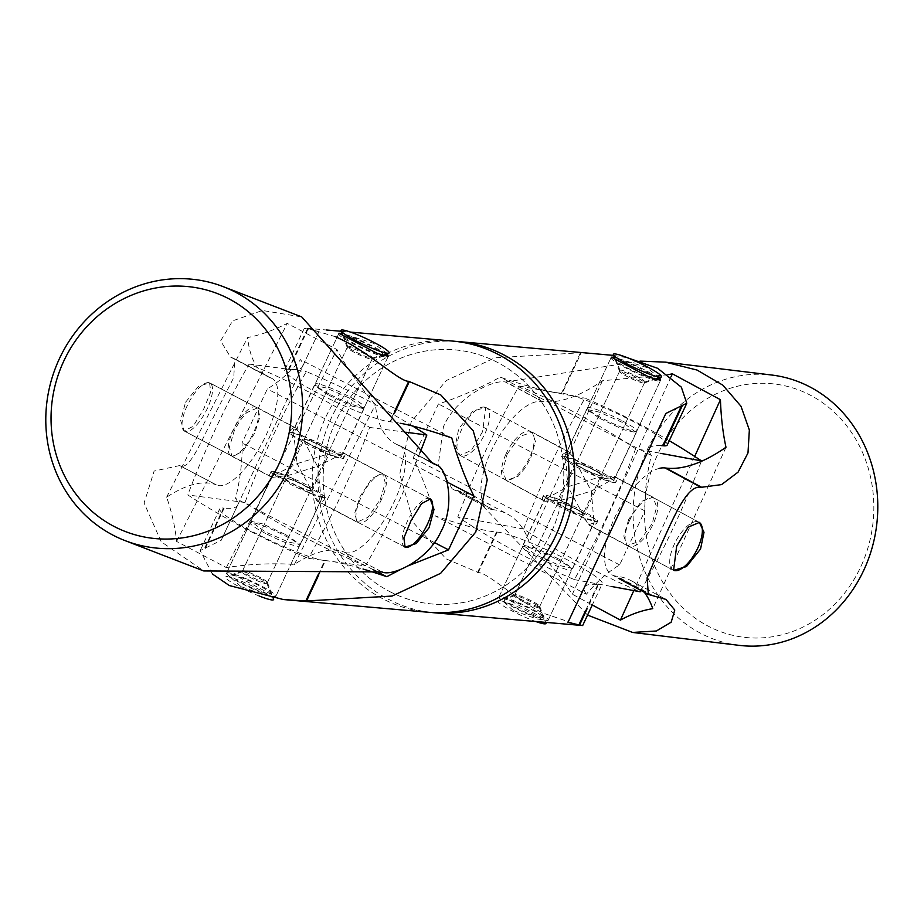 <?xml version="1.0" encoding="UTF-8"?>
<svg xmlns="http://www.w3.org/2000/svg" width="924" height="924" viewBox="0 0 924 924"><rect width="100%" height="100%" fill="white"/><g stroke="black" fill="none" stroke-linecap="round" stroke-linejoin="round"><path stroke-width="0.69" stroke-dasharray="4.62 3.46" d="M428.724 612.3A136.14 128.332 95 0 1 383.298 599.064A136.14 128.332 95 0 1 317.163 440.702A136.14 128.332 95 0 1 452.541 341.06M389.766 591.603A127.57 120.247 -85 0 0 551.131 532.686A127.57 120.247 -85 0 0 497.204 362.254A127.57 120.247 -85 0 0 335.839 421.171A127.57 120.247 -85 0 0 389.766 591.603A127.57 120.247 95 0 1 335.839 421.171A127.57 120.247 95 0 1 497.204 362.254A127.57 120.247 95 0 1 551.131 532.686A127.57 120.247 95 0 1 389.766 591.603M335.724 336.786L307.08 328.286L304.296 328.309L318.976 331.508L221.136 540.378L200.185 550.588L212.301 573.919M387.399 353.684L373.7 343.382L341.972 333.333M240.933 586.567L226.368 573.585L237.318 576.507L275.687 596.685L264.252 594.964L240.933 586.567M317.983 574.994L324.763 560.533A60.025 7.242 -154.9 0 1 262.439 536.729A60.025 7.242 -154.9 0 1 219.739 508.835A60.025 7.242 -154.9 0 1 223.446 508.061L204.493 548.521M307.403 328.829L288.45 369.288L289.154 369.357A217.094 26.207 25.1 0 0 302.552 366.562A217.094 26.207 25.1 0 0 300.589 359.632C291.418 371.009 280.342 380.792 267.336 388.958L242.053 442.931C242.573 459.886 240.413 478.366 235.585 498.394A217.094 26.207 -154.9 0 1 237.549 505.324A217.094 26.207 -154.9 0 1 224.151 508.119L223.446 508.061M447.043 482.039L267.336 388.958M451.767 437.941L300.589 359.632M324.763 560.533L325.467 560.591A217.094 26.207 -154.9 0 1 363.04 569.034M400.993 569.299L408.385 565.754M400.635 423.308A217.094 26.207 25.1 0 0 390.471 421.829L389.766 421.771L394.294 412.081M373.042 569.6L235.585 498.394M265.765 533.564A27.223 3.292 -154.9 0 1 250.161 522.811A27.223 3.292 -154.9 0 1 283.864 535.158A27.223 3.292 -154.9 0 1 299.468 545.911A27.223 3.292 -154.9 0 1 265.765 533.564M434.372 542.538L242.053 442.931M288.45 369.288A60.025 7.242 25.1 0 0 284.742 370.062A60.025 7.242 25.1 0 0 327.442 397.967A60.025 7.242 25.1 0 0 389.766 421.771M330.757 394.802A27.223 3.292 25.1 0 0 364.472 407.137A27.223 3.292 25.1 0 0 348.868 396.384A27.223 3.292 25.1 0 0 315.165 384.038A27.223 3.292 25.1 0 0 330.757 394.802M382.051 571.933L344.075 552.067A217.094 76.796 117.7 0 0 294.41 564.402C272.083 563.016 249.388 564.067 226.311 567.579L176.623 541.441C175.04 526.403 171.714 511.665 166.62 497.204A217.094 76.796 -62.3 0 1 216.274 484.869L179.73 465.557C189.305 471.275 200.612 442.377 215.246 413.675L233.749 377.604L234.788 358.916L230.48 357.022L220.628 340.864L232.629 320.836L262.428 310.487L301.709 316.909M185.562 402.229L198.348 386.463L209.552 382.813L210.753 391.949L203.65 409.193L193.162 426.253L184.211 431.011L180.654 420.547L185.562 402.229M179.73 465.557L154.123 471.055L144.109 503.049L161.157 541.73L203.754 570.951M344.779 552.344A60.025 21.24 117.7 0 0 391.291 507.634A60.025 21.24 117.7 0 0 399.861 445.714A60.025 21.24 117.7 0 0 399.064 445.356L429.071 461.134M234.003 358.558L270.559 377.881A217.094 76.796 -62.3 0 1 267.671 376.576A217.094 76.796 -62.3 0 1 247.609 337.549C260.083 335.135 273.285 330.422 287.237 323.4L336.937 349.538C346.592 367.683 359.413 386.093 375.41 404.747A217.094 76.796 117.7 0 0 395.46 443.763A217.094 76.796 117.7 0 0 398.348 445.079L399.064 445.356M176.623 541.441L287.237 323.4M166.62 497.204L247.609 337.549M294.41 564.402L375.41 404.747M380.249 502.055A27.223 9.633 117.7 0 0 383.887 474.474A27.223 9.633 117.7 0 0 362.173 495.091A27.223 9.633 117.7 0 0 358.535 522.672A27.223 9.633 117.7 0 0 380.249 502.055M226.311 567.579L336.937 349.538M271.275 378.159A60.025 21.24 -62.3 0 1 272.072 378.517A60.025 21.24 -62.3 0 1 263.502 440.436A60.025 21.24 -62.3 0 1 216.99 485.146M252.46 434.858A27.223 9.633 -62.3 0 1 230.746 455.474A27.223 9.633 -62.3 0 1 234.373 427.893A27.223 9.633 -62.3 0 1 256.087 407.276A27.223 9.633 -62.3 0 1 252.46 434.858M380.318 499.353L385.25 482.721L382.559 473.538L371.922 478.47L359.979 496.662L354.735 513.12L357.022 522.118L367.937 517.359L380.318 499.353M297.147 463.629L326.253 454.55L342.619 452.529L342.966 453.568L317.486 466.32L321.367 499.665L317.071 501.108L297.147 463.629L271.668 476.38L272.014 477.419L288.276 475.421L317.486 466.32L297.563 428.84L293.266 430.284L297.147 463.629M419.981 452.737A857.576 795.425 97.5 0 1 365.523 565.892L308.327 558.327A857.576 795.425 97.5 0 1 246.754 529.417A857.576 795.425 97.5 0 1 187.791 494.941A857.576 795.425 97.5 0 1 249.099 364.056A857.576 795.425 97.5 0 1 369.646 427.442A857.576 795.425 97.5 0 1 308.327 558.327M405.798 432.224L369.646 427.442M285.528 534.546L300.369 544.502L288.461 542.018L265.188 531.854L250.67 521.217L262.555 523.862L285.528 534.546M365.523 565.892A857.576 795.425 97.5 0 1 303.95 536.983A857.576 795.425 97.5 0 1 244.987 502.506A857.576 795.425 97.5 0 1 306.306 371.621A857.576 795.425 97.5 0 1 412.497 425.964M249.099 364.056L306.306 371.621M329.106 395.403L352.021 406.063L363.964 408.731L349.445 398.094L326.299 387.976L314.264 385.447L329.106 395.403M244.987 502.506L187.791 494.941M254.654 433.287L242.735 451.443L232.074 456.41L229.371 447.274L234.315 430.596L239.974 420.674L246.581 412.705L257.611 407.831L259.91 416.747L254.654 433.287M323.042 497.505A30.018 3.627 -154.9 0 1 312.832 494.548L319.323 502.055L320.697 502.517L323.954 500.219L325.063 496.165A30.018 3.627 -154.9 0 1 325.375 497.17A30.018 3.627 -154.9 0 1 323.042 497.505M325.063 496.165L283.564 474.335L269.97 476.103L269.589 474.751L271.321 472.718L312.832 494.548M271.321 472.718A30.018 3.627 -154.9 0 1 271.021 471.714A30.018 3.627 -154.9 0 1 283.564 474.335M310.626 490.979A15.003 1.813 -154.9 0 1 294.975 484.904A15.003 1.813 -154.9 0 1 284.604 478.078A15.003 1.813 -154.9 0 1 285.77 477.904A15.003 1.813 -154.9 0 1 301.42 483.98A15.003 1.813 -154.9 0 1 311.792 490.806A15.003 1.813 -154.9 0 1 310.626 490.979M331.069 455.613L343.624 453.568L344.664 453.846L345.045 455.197L343.301 457.23A30.018 3.627 -154.9 0 1 343.613 458.246A30.018 3.627 -154.9 0 1 331.069 455.613L289.558 433.783A30.018 3.627 -154.9 0 1 289.258 432.779A30.018 3.627 -154.9 0 1 291.58 432.444A30.018 3.627 -154.9 0 1 301.802 435.4L295.31 427.904L293.936 427.431L290.679 429.729L289.558 433.783M185.805 431.589A27.223 9.633 -62.3 0 1 184.604 431.208A27.223 9.633 -62.3 0 1 187.942 404.192A27.223 9.633 -62.3 0 1 208.732 382.64A27.223 9.633 -62.3 0 1 209.944 383.01A27.223 9.633 -62.3 0 1 206.595 410.025A27.223 9.633 -62.3 0 1 185.805 431.589M404.885 547.031A27.223 9.633 -62.3 0 1 404.689 546.939A27.223 9.633 -62.3 0 1 408.038 519.923A27.223 9.633 -62.3 0 1 428.828 498.359A27.223 9.633 -62.3 0 1 430.03 498.741A27.223 9.633 -62.3 0 1 430.226 498.844M301.802 435.4L343.301 457.23M328.863 452.044A15.003 1.813 25.1 0 0 330.018 451.871A15.003 1.813 25.1 0 0 319.646 445.045A15.003 1.813 25.1 0 0 304.008 438.981A15.003 1.813 25.1 0 0 302.841 439.143A15.003 1.813 25.1 0 0 313.213 445.969A15.003 1.813 25.1 0 0 328.863 452.044M347.955 346.246A13.721 1.652 -154.9 0 1 361.781 351.178A13.721 1.652 -154.9 0 1 372.557 358.05A13.721 1.652 -154.9 0 1 372.372 358.189A13.721 1.652 -154.9 0 1 372.303 358.212A13.721 1.652 -154.9 0 1 359.228 353.638A13.721 1.652 -154.9 0 1 347.713 346.639A13.721 1.652 -154.9 0 1 347.701 346.408A13.721 1.652 -154.9 0 1 347.955 346.246M344.363 335.943A21.437 2.587 -154.9 0 1 367.128 344.213A21.437 2.587 -154.9 0 1 382.513 354.597A21.437 2.587 -154.9 0 1 382.397 354.631A21.437 2.587 -154.9 0 1 361.977 347.493A21.437 2.587 -154.9 0 1 343.971 336.544A21.437 2.587 -154.9 0 1 344.363 335.943M328.609 451.489A13.721 1.652 25.1 0 0 328.863 451.328A13.721 1.652 25.1 0 0 318.087 444.456A13.721 1.652 25.1 0 0 304.262 439.524A13.721 1.652 25.1 0 0 304.008 439.685A13.721 1.652 25.1 0 0 314.784 446.558A13.721 1.652 25.1 0 0 328.609 451.489M340.586 457.38A27.223 3.292 25.1 0 0 341.095 457.057A27.223 3.292 25.1 0 0 319.716 443.428A27.223 3.292 25.1 0 0 292.284 433.645A27.223 3.292 25.1 0 0 291.776 433.957A27.223 3.292 25.1 0 0 313.155 447.597A27.223 3.292 25.1 0 0 340.586 457.38M339.027 333.483A27.223 3.292 25.1 0 0 338.727 333.737A27.223 3.292 25.1 0 0 360.106 347.378A27.223 3.292 25.1 0 0 387.537 357.161A27.223 3.292 25.1 0 0 388.034 356.837A27.223 3.292 25.1 0 0 388.08 356.629M385.943 354.192A27.223 3.292 25.1 0 0 364.772 342.319A27.223 3.292 25.1 0 0 342.099 333.656M256.214 580.318A13.721 1.652 25.1 0 0 266.921 583.541A13.721 1.652 25.1 0 0 266.921 583.321A13.721 1.652 25.1 0 0 252.783 575.121A13.721 1.652 25.1 0 0 242.25 571.76A13.721 1.652 25.1 0 0 242.076 571.898A13.721 1.652 25.1 0 0 256.214 580.318M253.927 588.715A21.437 2.587 25.1 0 0 270.651 593.404A21.437 2.587 25.1 0 0 248.579 580.607A21.437 2.587 25.1 0 0 232.109 575.352A21.437 2.587 25.1 0 0 253.927 588.715M296.488 481.843A13.721 1.652 -154.9 0 1 310.626 490.263A13.721 1.652 -154.9 0 1 299.907 487.04A13.721 1.652 -154.9 0 1 285.77 478.62A13.721 1.652 -154.9 0 1 296.488 481.843M294.802 479.29A27.223 3.292 -154.9 0 1 322.857 495.992A27.223 3.292 -154.9 0 1 301.594 489.593A27.223 3.292 -154.9 0 1 273.539 472.892A27.223 3.292 -154.9 0 1 294.802 479.29M247.851 579.51A27.223 3.292 -154.9 0 1 275.906 596.211A27.223 3.292 -154.9 0 1 254.643 589.812A27.223 3.292 -154.9 0 1 226.588 573.111A27.223 3.292 -154.9 0 1 247.851 579.51M273.596 599.156A26.588 3.211 25.1 0 0 260.649 590.297A26.588 3.211 25.1 0 0 225.803 576.772A26.588 3.211 25.1 0 0 238.427 586.347A26.588 3.211 25.1 0 0 259.09 595.968M260.683 577.777A13.721 1.652 25.1 0 0 242.7 570.801A13.721 1.652 25.1 0 0 242.527 570.94A13.721 1.652 25.1 0 0 249.214 575.744A13.721 1.652 25.1 0 0 267.382 582.582A13.721 1.652 25.1 0 0 267.371 582.351A13.721 1.652 25.1 0 0 260.683 577.777M365.419 354.215A13.721 1.652 25.1 0 0 347.251 347.366A13.721 1.652 25.1 0 0 347.262 347.597A13.721 1.652 25.1 0 0 353.938 352.171A13.721 1.652 25.1 0 0 371.922 359.147A13.721 1.652 25.1 0 0 372.106 359.009A13.721 1.652 25.1 0 0 365.419 354.215M739.061 645.345A136.14 122.141 96.9 0 1 646.477 451.524A136.14 122.141 96.9 0 1 771.829 375.04M861.307 565.615A127.57 114.449 -83.1 0 0 811.353 395.738A127.57 114.449 -83.1 0 0 657.103 455.682A127.57 114.449 -83.1 0 0 707.068 625.56A127.57 114.449 -83.1 0 0 861.307 565.615M668.133 374.682L602.436 380.746A217.094 90.471 -61.7 0 1 542.411 401.547L505.44 382.039C493.705 379.094 455.451 397.447 443.416 426.911L438.253 464.68L452.148 488.808L472.626 495.333L587.56 615.107M482.617 431.658L471.24 450.496L459.921 455.347L455.301 445.53L458.743 428.771L472.718 411.261L485.735 407.392L482.617 431.658M505.44 382.039L640.02 361.111M659.482 468.341A60.025 25.017 118.3 0 0 613.767 519.715A60.025 25.017 118.3 0 0 612.034 574.878A60.025 25.017 118.3 0 0 615.95 576.102L651.974 595.495M644.34 592.272A217.094 90.471 118.3 0 0 631.069 580.63A217.094 90.471 118.3 0 0 616.897 576.218L615.95 576.102M456.375 490.194L493.335 509.702A217.094 90.471 -61.7 0 1 507.507 514.114A217.094 90.471 -61.7 0 1 529.209 542.122C545.299 557.669 559.69 575.04 572.372 594.248L592.527 605.105M671.009 376.842L572.372 594.248M602.436 380.746L529.209 542.122M725.987 447.251L652.76 608.639M629.487 520.686A27.223 11.342 118.3 0 0 628.528 546.107A27.223 11.342 118.3 0 0 653.372 523.585A27.223 11.342 118.3 0 0 654.331 498.163A27.223 11.342 118.3 0 0 629.487 520.686M694.686 456.421L633.806 590.598M492.4 509.586A60.025 25.017 -61.7 0 1 488.473 508.362A60.025 25.017 -61.7 0 1 492.677 447.955A60.025 25.017 -61.7 0 1 541.476 401.432M505.936 454.169A27.223 11.342 -61.7 0 1 530.78 431.647A27.223 11.342 -61.7 0 1 529.81 457.068A27.223 11.342 -61.7 0 1 504.966 479.591A27.223 11.342 -61.7 0 1 505.936 454.169M628.69 519.415L623.827 536.059L627.049 545.564L639.2 541.476L652.113 523.746L656.664 506.964L653.06 497.228L641.221 501.455L628.69 519.415M591.36 491.048L594.016 522.915L588.415 524.763L567.948 486.717L597.066 477.812L614.425 476.438L614.991 478.135L591.36 491.048L570.893 452.991L565.292 454.851L567.948 486.717L544.317 499.63L544.871 501.328L562.139 499.965L591.36 491.048M635.654 448.718A857.576 772.66 -79.5 0 0 578.678 414.564A857.576 772.66 -79.5 0 0 519.115 385.978A857.576 772.66 -79.5 0 0 457.796 516.863A857.576 772.66 -79.5 0 0 574.335 579.602A857.576 772.66 -79.5 0 0 635.654 448.718L660.729 453.349M574.335 579.602L611.769 586.521M640.944 590.448A857.576 772.66 -79.5 0 0 701.328 461.365M669.265 440.69A857.576 772.66 -79.5 0 0 644.536 426.738A857.576 772.66 -79.5 0 0 584.961 398.152A857.576 772.66 -79.5 0 0 523.654 529.036A857.576 772.66 -79.5 0 0 640.193 591.776M599.907 418.491L623.584 429.695L636.313 432.617L623.319 422.822L599.353 412.162L586.613 409.332L599.907 418.491M523.654 529.036L457.796 516.863M559.401 559.274L572.695 568.422L560.013 565.615L535.989 554.943L522.996 545.137L535.573 548.013L559.401 559.274M519.115 385.978L584.961 398.152M507.195 454.007L520.073 436.313L532.259 432.201L535.481 441.649L530.607 458.339L524.924 468.26L518.202 476.195L506.237 480.526L502.633 470.87L507.195 454.007M612.797 482.351A30.018 3.627 25.1 0 0 615.95 482.143A30.018 3.627 25.1 0 0 615.881 481.519L617.001 479.914L616.412 477.743L615.141 477.338L601.79 478.909A30.018 3.627 25.1 0 0 612.797 482.351M601.79 478.909L561.665 457.311L562.635 454.446L567.093 451.466L568.71 452.067L575.744 459.909L615.881 481.519M575.744 459.909A30.018 3.627 25.1 0 0 561.584 456.675A30.018 3.627 25.1 0 0 561.665 457.311M600.785 475.883A15.003 1.813 25.1 0 0 602.356 475.779A15.003 1.813 25.1 0 0 592.446 469.184A15.003 1.813 25.1 0 0 576.761 462.947A15.003 1.813 25.1 0 0 575.178 463.051A15.003 1.813 25.1 0 0 585.1 469.646A15.003 1.813 25.1 0 0 600.785 475.883M597.643 520.443L596.673 523.307L592.215 526.287L590.598 525.698L583.552 517.844A30.018 3.627 25.1 0 0 597.712 521.078A30.018 3.627 25.1 0 0 597.643 520.443L557.507 498.844A30.018 3.627 25.1 0 0 546.511 495.414A30.018 3.627 25.1 0 0 543.347 495.611A30.018 3.627 25.1 0 0 543.428 496.246L542.307 497.84L542.896 500.011L544.167 500.427L557.507 498.844M484.719 407.126A27.223 11.342 -61.7 0 1 486.163 407.623A27.223 11.342 -61.7 0 1 484.084 435.377A27.223 11.342 -61.7 0 1 461.792 456.075A27.223 11.342 -61.7 0 1 460.348 455.578A27.223 11.342 -61.7 0 1 462.427 427.835A27.223 11.342 -61.7 0 1 484.719 407.126M673.365 570.247A27.223 11.342 -61.7 0 1 673.134 570.131A27.223 11.342 -61.7 0 1 675.213 542.388A27.223 11.342 -61.7 0 1 697.516 521.679A27.223 11.342 -61.7 0 1 698.948 522.187A27.223 11.342 -61.7 0 1 699.156 522.303M543.428 496.246L583.552 517.844M582.547 514.807A15.003 1.813 -154.9 0 1 566.862 508.581A15.003 1.813 -154.9 0 1 556.941 501.975A15.003 1.813 -154.9 0 1 558.523 501.882A15.003 1.813 -154.9 0 1 574.208 508.108A15.003 1.813 -154.9 0 1 584.118 514.714A15.003 1.813 -154.9 0 1 582.547 514.807M516.169 595.772A13.721 1.652 25.1 0 0 514.587 595.668A13.721 1.652 25.1 0 0 514.414 595.807A13.721 1.652 25.1 0 0 523.18 601.686A13.721 1.652 25.1 0 0 537.502 607.472A13.721 1.652 25.1 0 0 539.258 607.449A13.721 1.652 25.1 0 0 539.258 607.218A13.721 1.652 25.1 0 0 529.764 601.201A13.721 1.652 25.1 0 0 516.169 595.772M506.918 599.422A21.437 2.587 25.1 0 0 504.446 599.249A21.437 2.587 25.1 0 0 516.747 608.084A21.437 2.587 25.1 0 0 540.251 617.706A21.437 2.587 25.1 0 0 542.989 617.301A21.437 2.587 25.1 0 0 528.17 607.9A21.437 2.587 25.1 0 0 506.918 599.422M581.208 514.194A13.721 1.652 -154.9 0 1 566.874 508.408A13.721 1.652 -154.9 0 1 558.108 502.529A13.721 1.652 -154.9 0 1 559.863 502.494A13.721 1.652 -154.9 0 1 574.197 508.281A13.721 1.652 -154.9 0 1 582.963 514.16A13.721 1.652 -154.9 0 1 581.208 514.194M591.707 519.946A27.223 3.292 -154.9 0 1 563.27 508.466A27.223 3.292 -154.9 0 1 545.876 496.8A27.223 3.292 -154.9 0 1 549.364 496.742A27.223 3.292 -154.9 0 1 577.8 508.223A27.223 3.292 -154.9 0 1 595.195 519.9A27.223 3.292 -154.9 0 1 591.707 519.946M544.756 620.166A27.223 3.292 -154.9 0 1 516.32 608.685A27.223 3.292 -154.9 0 1 498.925 597.008A27.223 3.292 -154.9 0 1 502.413 596.962A27.223 3.292 -154.9 0 1 530.85 608.442A27.223 3.292 -154.9 0 1 548.244 620.12A27.223 3.292 -154.9 0 1 544.756 620.166M642.122 379.429A13.721 1.652 -154.9 0 1 644.894 381.959A13.721 1.652 -154.9 0 1 644.709 382.097A13.721 1.652 -154.9 0 1 635.562 379.325A13.721 1.652 -154.9 0 1 622.799 372.834A13.721 1.652 -154.9 0 1 620.05 370.536A13.721 1.652 -154.9 0 1 620.039 370.316A13.721 1.652 -154.9 0 1 628.632 372.638A13.721 1.652 -154.9 0 1 642.122 379.429M650.808 374.347A21.437 2.587 -154.9 0 1 654.85 378.505A21.437 2.587 -154.9 0 1 640.563 374.185A21.437 2.587 -154.9 0 1 620.616 364.044A21.437 2.587 -154.9 0 1 616.308 360.452A21.437 2.587 -154.9 0 1 628.62 363.271A21.437 2.587 -154.9 0 1 650.808 374.347M579.105 466.123A13.721 1.652 25.1 0 0 592.596 472.915A13.721 1.652 25.1 0 0 601.201 475.236A13.721 1.652 25.1 0 0 598.429 472.707A13.721 1.652 25.1 0 0 584.938 465.915A13.721 1.652 25.1 0 0 576.345 463.594A13.721 1.652 25.1 0 0 579.105 466.123M569.6 462.878A27.223 3.292 25.1 0 0 596.373 476.357A27.223 3.292 25.1 0 0 613.432 480.965A27.223 3.292 25.1 0 0 607.946 475.952A27.223 3.292 25.1 0 0 581.173 462.474A27.223 3.292 25.1 0 0 564.114 457.865A27.223 3.292 25.1 0 0 569.6 462.878M611.365 357.38A27.223 3.292 25.1 0 0 611.064 357.646A27.223 3.292 25.1 0 0 616.539 362.658A27.223 3.292 25.1 0 0 643.312 376.137A27.223 3.292 25.1 0 0 660.371 380.746A27.223 3.292 25.1 0 0 660.406 380.526M658.281 378.101A27.223 3.292 25.1 0 0 654.885 375.733A27.223 3.292 25.1 0 0 614.437 357.565M455.382 341.337A136.14 128.332 -85 0 0 322.476 442.665A136.14 128.332 -85 0 0 389.004 599.561A136.14 128.332 -85 0 0 431.577 612.508M579.879 625.56L543 613.074C517.013 600.357 487.918 572.684 478.251 572.545L446.107 558.847L413.756 523.065L399.722 474.116L411.215 421.794L446.315 380.538L494.883 357.796L580.445 352.795L603.695 354.319M613.64 355.417L627.881 357.888M513.27 610.464L498.706 597.481L509.655 600.415L548.024 620.582L536.59 618.872L513.27 610.464M659.736 377.581L646.038 367.29L614.31 357.242M667.232 445.022A60.025 7.242 25.1 0 0 624.532 417.128A60.025 7.242 25.1 0 0 562.208 393.324L581.161 352.864M478.251 572.545L497.204 532.085L496.488 532.028A217.094 26.207 -154.9 0 1 435.204 515.915C429.914 497.054 422.568 477.731 413.155 457.946L438.438 403.984C458.316 397.586 478.898 388.646 500.207 377.154A217.094 26.207 25.1 0 0 561.492 393.254L562.208 393.324M661.214 445.611A217.094 26.207 25.1 0 0 649.41 448.533A217.094 26.207 25.1 0 0 651.385 455.463C646.788 473.458 644.629 491.949 644.906 510.926L619.634 564.887C607.842 571.991 596.765 581.774 586.382 594.224L435.204 515.915M619.634 564.887L413.155 457.946M586.382 594.224A217.094 26.207 -154.9 0 1 584.407 587.294A217.094 26.207 -154.9 0 1 597.805 584.499L598.521 584.557L586.832 609.505M651.385 455.463L500.207 377.154M621.205 420.293A27.223 3.292 25.1 0 0 587.491 407.946A27.223 3.292 25.1 0 0 603.095 418.699A27.223 3.292 25.1 0 0 636.809 431.046A27.223 3.292 25.1 0 0 621.205 420.293M644.906 510.926L438.438 403.984M497.204 532.085A60.025 7.242 -154.9 0 1 559.528 555.89A60.025 7.242 -154.9 0 1 602.229 583.783A60.025 7.242 -154.9 0 1 598.521 584.557M556.202 559.055A27.223 3.292 -154.9 0 1 571.806 569.808A27.223 3.292 -154.9 0 1 538.091 557.472A27.223 3.292 -154.9 0 1 522.499 546.708A27.223 3.292 -154.9 0 1 556.202 559.055M628.678 377.315A13.721 1.652 -154.9 0 1 619.6 371.506A13.721 1.652 -154.9 0 1 619.588 371.275A13.721 1.652 -154.9 0 1 635.354 376.877A13.721 1.652 -154.9 0 1 644.444 382.917A13.721 1.652 -154.9 0 1 644.259 383.056A13.721 1.652 -154.9 0 1 628.678 377.315M523.943 600.889A13.721 1.652 -154.9 0 1 514.864 594.837A13.721 1.652 -154.9 0 1 515.038 594.698A13.721 1.652 -154.9 0 1 530.63 600.438A13.721 1.652 -154.9 0 1 539.708 606.26A13.721 1.652 -154.9 0 1 539.708 606.479A13.721 1.652 -154.9 0 1 523.943 600.889M536.451 621.748A26.588 3.211 -154.9 0 1 515.396 612.658A26.588 3.211 -154.9 0 1 498.14 600.681A26.588 3.211 -154.9 0 1 528.343 611.792A26.588 3.211 -154.9 0 1 545.934 623.065M205.209 548.579L224.151 508.119M289.154 369.357L308.108 328.898M318.792 574.855L325.467 560.591M390.471 421.829L394.698 412.797M429.706 461.561L398.348 445.079M270.559 377.881L233.298 358.293M381.335 571.656L344.075 552.067M216.274 484.869L179.013 465.28M652.921 595.61L616.897 576.218M493.335 509.702L457.311 490.309M542.411 401.547L506.387 382.155M580.445 352.795L561.492 393.254M496.488 532.028L477.535 572.487M597.805 584.499L585.712 610.325M307.08 328.286L326.507 329.995M341.222 331.289L350.519 332.109M219.739 508.835L200.185 550.588M318.976 331.508L302.552 366.562M237.549 505.324L221.136 540.378M250.161 522.811L226.368 573.585M299.468 545.911L275.687 596.685M304.296 328.309L284.742 370.062M388.253 356.364L364.472 407.137M338.946 333.264L315.165 384.038M399.861 445.714L428.759 460.903M230.48 357.022L267.671 376.576M395.46 443.763L432.651 463.317M383.887 474.474L430.422 498.937M358.535 522.672L405.082 547.147M234.788 358.916L272.072 378.517M184.211 431.011L230.746 455.474M209.552 382.813L256.087 407.276M382.559 473.538L342.619 452.529M271.668 476.38L250.67 521.217M321.367 499.665L300.369 544.502M357.022 522.118L317.071 501.108M272.014 477.419L232.074 456.41M297.563 428.84L257.611 407.831M314.264 385.447L293.266 430.284M363.964 408.731L342.966 453.568M404.689 546.939L319.323 502.055M269.97 476.103L184.604 431.208M430.03 498.741L344.664 453.846M295.31 427.904L209.944 383.01M343.613 458.246L345.045 455.197M289.258 432.779L290.679 429.729M311.792 490.806L330.018 451.871M284.604 478.078L302.841 439.143M271.021 471.714L269.589 474.751M325.375 497.17L323.954 500.219M372.372 358.189L382.513 354.597M372.557 358.05L328.863 451.328M347.701 346.408L304.008 439.685M341.095 457.057L388.034 356.837M291.776 433.957L338.727 333.737M347.713 346.639L343.971 336.544M266.921 583.321L270.651 593.404M266.921 583.541L310.626 490.263M242.076 571.898L285.77 478.62M322.857 495.992L275.906 596.211M273.539 472.892L226.588 573.111M242.25 571.76L232.109 575.352M242.7 570.801L225.803 576.772M242.527 570.94L347.251 347.366M267.382 582.582L372.106 359.009M267.371 582.351L273.331 598.44M371.922 359.147L381.935 355.613M347.262 347.597L342.781 335.504M612.034 574.878L618.491 578.355M472.626 495.333L507.507 514.114M631.069 580.63L665.938 599.399M628.528 546.107L673.573 570.362M654.331 498.163L699.387 522.418M452.148 488.808L488.473 508.362M485.735 407.392L530.78 431.647M459.921 455.347L504.966 479.591M627.049 545.564L588.415 524.763M565.292 454.851L586.613 409.332M614.991 478.135L636.313 432.617M653.06 497.228L614.425 476.438M570.893 452.991L532.259 432.201M544.871 501.328L506.237 480.526M522.996 545.137L544.317 499.63M572.695 568.422L594.016 522.915M615.95 482.143L617.001 479.914M698.948 522.187L616.412 477.743M568.71 452.067L486.163 407.623M673.134 570.131L590.598 525.698M542.896 500.011L460.348 455.578M597.712 521.078L596.673 523.307M543.347 495.611L542.307 497.84M575.178 463.051L556.941 501.975M602.356 475.779L584.118 514.714M561.584 456.675L562.635 454.446M514.587 595.668L504.446 599.249M514.414 595.807L558.108 502.529M539.258 607.449L582.963 514.16M545.876 496.8L498.925 597.008M595.195 519.9L548.244 620.12M539.258 607.218L542.989 617.301M644.709 382.097L654.85 378.505M644.894 381.959L601.201 475.236M620.039 370.316L576.345 463.594M613.432 480.965L660.371 380.746M564.114 457.865L611.064 357.646M620.05 370.536L616.308 360.452M567.994 622.349L584.407 587.294M649.41 448.533L665.834 413.478M587.491 407.946L611.284 357.172M636.809 431.046L660.591 380.272M592.065 605.474L602.229 583.783M548.024 620.582L571.806 569.808M498.706 597.481L522.499 546.708M619.6 371.506L615.118 359.401M619.588 371.275L514.864 594.837M644.444 382.917L539.708 606.479M644.259 383.056L654.273 379.51M539.708 606.26L545.749 622.568M515.038 594.698L498.14 600.681"/><path stroke-width="1.39" d="M350.519 332.109L452.541 341.06A136.14 128.332 95 0 1 497.955 354.296A136.14 128.332 95 0 1 564.102 512.658A136.14 128.332 95 0 1 428.724 612.3L283.275 599.526L305.809 600.993L317.983 574.994M212.301 573.919L229.314 585.539L283.275 599.526M394.294 412.081L408.708 381.312C400.104 381.843 371.009 354.273 343.971 340.771L335.724 336.786M341.972 333.333L338.946 333.264L377.246 353.407L388.253 356.364L387.399 353.684M408.708 381.312L440.863 394.998L473.204 430.792L487.248 479.729L475.756 532.062L440.656 573.319L392.088 596.061L305.809 600.993M408.385 565.754L448.533 549.872L473.804 495.911C465.199 478.239 457.854 458.916 451.767 437.941A217.094 26.207 25.1 0 0 400.635 423.308M473.804 495.911L447.043 482.039M363.04 569.034A217.094 26.207 -154.9 0 1 386.763 576.703L400.993 569.299M386.763 576.703L373.042 569.6M448.533 549.872L434.372 542.538M61.504 354.389A136.14 127.235 -68.9 0 0 125.225 540.679A136.14 127.235 -68.9 0 0 286.914 472.915A136.14 127.235 -68.9 0 0 223.181 286.625A136.14 127.235 -68.9 0 0 61.504 354.389M276.969 468.087A127.57 119.219 111.1 0 1 113.687 526.23A127.57 119.219 111.1 0 1 65.754 357.022A127.57 119.219 111.1 0 1 229.037 298.879A127.57 119.219 111.1 0 1 276.969 468.087M223.181 286.625L301.709 316.909L432.651 463.317L437.144 465.315L428.759 460.903M429.071 461.134L436.324 464.945C446.465 466.828 456.294 503.88 440.667 532.201C427.881 560.348 391.834 576.98 382.051 571.933L203.754 570.951L125.225 540.679M429.059 527.72L433.98 509.471L430.422 498.937L421.506 503.649L410.984 520.755L403.892 537.93L405.082 547.147L416.216 543.543L429.059 527.72M412.497 425.964A857.576 795.425 97.5 0 1 426.842 435.008A857.576 795.425 97.5 0 1 419.981 452.737M426.842 435.008L405.798 432.224M430.226 498.844A27.223 9.633 -62.3 0 1 426.553 526.033A27.223 9.633 -62.3 0 1 405.89 547.32A27.223 9.633 -62.3 0 1 404.885 547.031M388.08 356.629A27.223 3.292 25.1 0 0 385.943 354.192M342.099 333.656A27.223 3.292 25.1 0 0 339.224 333.425A27.223 3.292 25.1 0 0 339.027 333.483M259.09 595.968A26.588 3.211 25.1 0 0 273.596 599.156L273.331 598.44M353.984 339.651A26.588 3.211 25.1 0 0 388.831 353.176A26.588 3.211 25.1 0 0 376.207 343.601A26.588 3.211 25.1 0 0 351.905 332.594A26.588 3.211 25.1 0 0 341.037 330.792A26.588 3.211 25.1 0 0 353.984 339.651M640.02 361.111L665.396 362.139L771.829 375.04A136.14 122.141 96.9 0 1 864.414 568.861A136.14 122.141 96.9 0 1 739.061 645.345L632.628 632.443L656.375 630.988L671.171 622.199L674.774 610.059L665.938 599.399L648.359 594.444L647.1 577.87L661.353 544.236C674.046 516.643 687.364 484.419 701.05 487.341L665.026 467.948A60.025 25.017 118.3 0 0 659.482 468.341M587.56 615.107L632.628 632.443M676.68 546.096L673.573 570.362L686.497 566.551L700.554 548.995L704.007 532.293L699.387 522.418L688.091 527.223L676.68 546.096M665.396 362.139L697.089 370.062L722.926 385.227L740.979 406.248L749.352 430.007L747.99 452.945L738.08 472.129L721.575 484.603L701.05 487.341M592.527 605.105L620.42 620.108C630.734 614.345 641.51 610.521 652.76 608.639A217.094 90.471 118.3 0 0 644.34 592.272M665.026 467.948L665.961 468.064A217.094 90.471 118.3 0 0 725.987 447.251C722.914 433.287 721.067 417.44 720.431 399.699L672.383 373.827L668.133 374.682M672.383 373.827L671.009 376.842M720.431 399.699L694.686 456.421M633.806 590.598L620.42 620.108M660.729 453.349L701.501 460.891A857.576 772.66 -79.5 0 0 669.265 440.69M611.769 586.521L640.193 591.776A857.576 772.66 -79.5 0 0 640.944 590.448M699.156 522.303A27.223 11.342 -61.7 0 1 696.742 550.184A27.223 11.342 -61.7 0 1 674.578 570.628A27.223 11.342 -61.7 0 1 673.365 570.247M660.406 380.526A27.223 3.292 25.1 0 0 658.281 378.101M614.437 357.565A27.223 3.292 25.1 0 0 611.365 357.38M431.577 612.508A136.14 128.332 -85 0 0 434.43 612.797A136.14 128.332 -85 0 0 569.808 513.155A136.14 128.332 -85 0 0 503.661 354.793A136.14 128.332 -85 0 0 458.235 341.557A136.14 128.332 -85 0 0 455.382 341.337M458.235 341.557L613.64 355.417M627.881 357.888L657.657 368.306L681.323 387.133L686.786 403.268L682.478 405.336L663.524 445.795A60.025 7.242 25.1 0 0 667.232 445.022L686.786 403.268M614.31 357.242L611.284 357.172L649.584 377.315L660.591 380.272L659.736 377.581M586.832 609.505L579.567 625.028L582.663 625.548L434.43 612.797M579.567 625.028L567.994 622.349L665.834 413.478L682.478 405.336M663.524 445.795L662.808 445.738A217.094 26.207 25.1 0 0 661.214 445.611M630.953 365.962A26.588 3.211 -154.9 0 1 613.374 354.689A26.588 3.211 -154.9 0 1 643.901 365.107A26.588 3.211 -154.9 0 1 661.157 377.084A26.588 3.211 -154.9 0 1 630.953 365.962M545.749 622.568L545.934 623.065A26.588 3.211 -154.9 0 1 536.451 621.748M306.514 601.05L318.792 574.855M394.698 412.797L409.424 381.369M435.608 464.668L429.706 461.561M701.997 487.456L665.961 468.064M681.762 405.278L662.808 445.738M585.712 610.325L578.851 624.959M326.507 329.995L341.222 331.289M381.935 355.613L388.831 353.176M342.781 335.504L341.037 330.792M618.491 578.355L648.359 594.444M582.663 625.548L592.065 605.474M615.118 359.401L613.374 354.689M654.273 379.51L661.157 377.084"/></g></svg>

